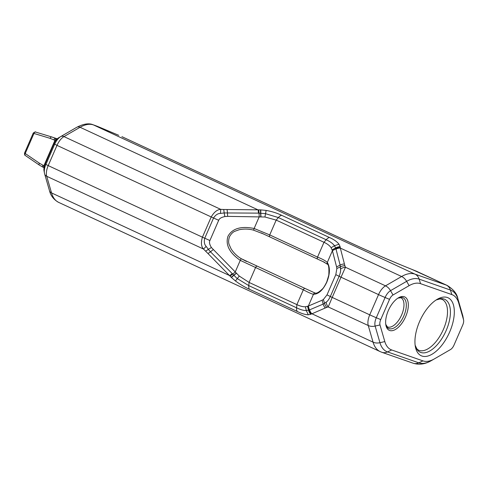 <?xml version="1.0" encoding="UTF-8"?>
<svg xmlns="http://www.w3.org/2000/svg" width="488" height="488" viewBox="0 0 488 488"><rect width="100%" height="100%" fill="white"/><g stroke="black" fill="none" stroke-linecap="round" stroke-linejoin="round"><path stroke-width="0.73" d="M447.356 297.503A31.94 15.866 114.9 0 0 437.419 299.187A31.94 15.866 114.9 0 0 415.367 346.706A31.94 15.866 114.9 0 0 444.739 341.197A31.94 15.866 114.9 0 0 447.356 297.503M380.738 319.603L389.534 299.37A6.295 3.123 114.9 0 1 393.017 294.984L409.121 285.657A36.191 17.977 114.9 0 1 420.534 283.656L451.803 294.575A36.191 17.977 114.9 0 1 458.696 302.969L463.509 319.603A6.295 3.123 114.9 0 1 463.6 319.982A6.295 3.123 114.9 0 1 462.764 324.941L453.968 345.175A6.295 3.123 -65.1 0 1 450.485 349.56L434.381 358.887A36.191 17.977 -65.1 0 1 434.216 358.979A36.191 17.977 -65.1 0 1 422.968 360.888L391.699 349.969A36.191 17.977 -65.1 0 1 384.806 341.576L379.993 324.941A6.295 3.123 -65.1 0 1 380.738 319.603L376.297 317.731A9.821 4.88 -65.1 0 0 375.138 326.069L379.993 324.941M404.314 296.753A18.41 9.144 -65.1 0 1 402.807 321.94A18.41 9.144 -65.1 0 1 385.88 325.112A18.41 9.144 -65.1 0 1 398.592 297.723A18.41 9.144 -65.1 0 1 404.314 296.753M44.597 173.758A10.974 5.453 -65.1 0 1 44.445 173.1L44.018 170.8A8.656 4.3 -65.1 0 1 45.164 163.98L53.961 143.746A8.656 4.3 114.9 0 1 58.749 137.72L74.853 128.393A38.552 19.148 114.9 0 1 75.03 128.289L77.061 127.136A40.87 20.301 114.9 0 0 76.872 127.24L60.768 136.567A10.974 5.453 114.9 0 0 54.693 144.216L45.896 164.444L45.164 163.98M51.838 136.988L35.697 132.083A1.891 1.257 -73.1 0 0 35.673 132.077L51.862 136.994A1.891 1.257 -73.1 0 0 50.136 138.354L33.953 133.438A1.891 1.257 -73.1 0 1 35.673 132.077C35.697 131.571 34.886 131.906 33.239 133.084L33.953 133.438L25.224 153.506L39.351 163.163A1.891 1.238 124.3 0 0 39.461 165.164L25.333 155.507C24.748 155.446 24.485 154.641 24.546 153.086L25.224 153.506A1.891 1.238 124.3 0 0 25.333 155.507A1.891 1.238 124.3 0 0 25.339 155.513A1.891 1.238 124.3 0 0 25.48 155.587M315.217 293.117A1.891 1.757 94.4 0 0 313.442 294.319C318.548 294.154 323.007 290.079 326.82 282.107C330.083 273.817 330.242 267.259 327.302 262.44A1.891 1.732 -36.6 0 0 327.418 264.246A1.891 1.732 -36.6 0 1 327.424 264.246C328.699 264.526 329.156 268.174 328.79 275.201L326.722 282.034C324.843 285.809 323.428 288.103 322.47 288.92C316.37 294.813 315.205 292.721 315.217 293.117L304.872 288.353A1.891 0.939 114.9 0 0 303.329 289.799C307.952 292.269 311.326 293.776 313.442 294.319L308.337 306.061L305.427 306.769C302.999 306.879 300.151 306.165 296.887 304.616L249.075 282.424L239.26 276.062L211.42 247.538C209.541 244.5 209.035 242.164 209.907 240.523L218.703 220.289L213.549 218.008L204.753 238.236C203.868 241.798 204.344 244.512 206.174 246.385A7.869 0.464 -47.7 0 1 203.459 249.032L207.925 253.473A7.869 1.385 -44.4 0 0 210.468 251.796L208.315 249.319A7.869 1.446 135.8 0 1 205.594 251.088M304.872 288.353L240.95 258.555A1.891 0.336 122.4 0 1 241.017 258.561A1.891 0.336 122.4 0 1 240.273 260.36L303.329 289.799L296.887 304.616L296.582 307.812L248.776 285.62L237.089 278.471L210.468 251.796L213.189 249.649M207.925 253.473L231.355 277.459L235.448 280.972C240.267 284.504 244.933 287.273 249.453 289.268A7.869 3.91 -65.1 0 1 248.776 285.62L249.075 282.424L255.517 267.607A1.891 0.939 114.9 0 1 257.06 266.167M249.453 289.268L297.259 311.454C301.663 313.601 305.348 314.711 308.312 314.784L310.746 314.303L325.325 307.965A7.869 6.948 -113 0 1 323.154 304.097L309.612 309.843A7.869 6.948 67 0 0 311.783 313.711L373.064 342.155A42.48 21.1 114.9 0 0 380.201 351.622L58.664 202.386A42.48 21.1 114.9 0 1 51.533 192.919A5.508 4.154 163.9 0 1 49.483 190.68L44.67 174.045A5.508 4.154 163.9 0 0 46.714 176.284L51.533 192.919L229.512 275.525A7.869 1.385 -44.4 0 0 232.056 273.847M309.612 309.843L306.299 310.594C303.579 310.569 300.34 309.642 296.582 307.812A7.869 3.91 -65.1 0 0 297.259 311.454M53.961 143.746L56.998 145.375L48.202 165.603L202.422 237.18C200.83 242.487 201.172 246.434 203.459 249.032L46.714 176.284A12.59 6.252 114.9 0 1 48.202 165.603L45.896 164.444A10.974 5.453 -65.1 0 0 44.445 173.1L44.67 174.045M211.42 247.538L208.315 249.319L206.174 246.385M325.325 307.965L326.789 307.342A7.869 6.96 -114 0 1 324.544 303.261L323.154 304.097L322.123 300.212L308.337 306.061L309.361 309.947A7.869 6.954 68.8 0 0 311.551 313.869M326.789 307.342L328.204 306.934L332.218 297.424A7.869 0.336 -156.5 0 1 330.333 296.521C328.735 299.754 327.344 301.602 326.155 302.072A7.869 6.698 80.2 0 0 328.204 306.934L368.251 325.52L373.064 342.155A9.443 7.119 -16.1 0 0 379.951 342.704L375.138 326.069A9.443 7.119 -16.1 0 1 368.251 325.52A12.59 6.252 114.9 0 1 369.739 314.839A9.443 0.403 23.5 0 0 376.297 317.731L385.093 297.503A9.443 0.403 23.5 0 1 378.535 294.606L369.739 314.839L332.218 297.424L341.014 277.19A7.869 0.336 -156.5 0 1 339.13 276.293C340.423 272.871 340.874 270.48 340.49 269.114A7.869 6.478 -27.1 0 1 345.461 267.253L341.014 277.19L378.535 294.606A12.59 6.252 -65.1 0 1 385.508 285.84L401.612 276.507L340.325 248.069L344.436 264.014A7.869 6.692 165.6 0 0 340.124 265.075L336.012 249.124A7.869 6.692 -14.4 0 1 340.325 248.069L340.166 246.843L335.695 248.063L334.506 245.732C332.767 243.439 329.992 241.444 326.173 239.754L278.367 217.563L265.289 213.61L258.457 213.128L224.132 212.939A7.869 1.19 -89.6 0 0 223.681 209.486L227.036 209.523A7.869 1.135 90.7 0 1 227.432 212.768L227.652 216.373L224.889 216.562C221.369 217.294 219.307 218.539 218.703 220.289M326.155 302.072L324.544 303.261L323.385 299.498L322.123 300.212M344.436 264.014L344.876 265.734A7.869 6.704 166.4 0 0 340.362 266.881L340.124 265.075L336.592 266.936L336.854 268.528L335.811 274.646L327.009 294.874L323.385 299.498M57.127 138.988L51.887 137A1.891 1.257 -73.1 0 0 51.862 136.994L57.267 138.854M336.592 266.936L332.407 250.698L331.108 247.715C329.644 245.598 327.271 243.786 323.983 242.292L276.178 220.1L264.935 217.001L227.652 216.373M324.648 262.379L261.202 232.929M58.749 137.72L60.768 136.567A5.508 3.898 -120.1 0 1 63.971 136.603L220.71 209.352C217.191 209.596 214.025 212.134 211.225 216.953L56.998 145.375A12.59 6.252 -65.1 0 1 63.971 136.603L80.075 127.276A42.48 21.1 -65.1 0 1 93.476 124.928L95.221 125.538A9.522 0.403 -156.5 0 1 100.583 127.661L118.767 135.322A5.508 1.159 -67 0 0 118.724 135.298A5.508 1.159 -67 0 0 118.675 135.286M121.915 136.671A5.508 0.415 113.3 0 1 121.933 136.677L121.933 136.677A5.508 0.415 113.3 0 1 121.951 136.683L352.72 243.793A60.396 2.574 23.5 0 0 411.933 269.406L447.234 285.468A42.48 21.1 -65.1 0 0 446.276 285.077L416.002 271.029A9.443 5.679 111.7 0 0 415.733 270.907A9.443 5.679 111.7 0 0 415.666 270.883M317.59 259.11A1.891 0.939 -65.1 0 1 317.542 257.109C322.397 259.049 325.655 260.824 327.302 262.44L332.407 250.698L335.933 248.837L335.695 248.063L332.169 249.899M246.507 261.476L241.017 258.561C236.924 256.054 233.599 252.784 231.037 248.752L229.195 244.634C228.353 242.695 228.439 240.084 229.458 236.79C231.172 233.789 233.038 231.928 235.039 231.202L239.199 229.72C243.969 228.75 248.709 228.878 253.418 230.11A1.891 0.311 -76.2 0 0 253.418 230.116A1.891 0.311 -76.2 0 0 254.132 228.482L269.73 234.923L317.542 257.109L323.983 242.292L326.173 239.754A7.869 3.91 114.9 0 1 329.424 237.479C333.902 239.462 337.092 241.713 338.989 244.226L340.166 246.843M227.036 209.523L260.482 209.858L266.131 210.413C272.011 211.505 277.172 213.128 281.619 215.293A7.869 3.91 114.9 0 0 278.367 217.563L276.178 220.1L269.73 234.923A1.891 0.939 -65.1 0 0 269.779 236.918M264.935 217.001L266.131 210.413M338.989 244.226L334.506 245.732L331.108 247.715M223.681 209.486L220.71 209.352L220.503 213.427C217.874 213.39 215.556 214.915 213.549 218.008A7.869 0.336 23.5 0 1 211.225 216.953L202.422 237.18A7.869 0.336 23.5 0 0 204.753 238.236L209.907 240.523M74.853 128.393L76.872 127.24A5.508 3.898 -120.1 0 1 80.075 127.276L258.054 209.883A7.869 1.135 90.7 0 1 258.457 213.128M224.889 216.562L224.132 212.939L220.503 213.427M260.769 216.764L260.482 209.858M340.49 269.114L340.362 266.881L336.854 268.528M415.142 345.26A29.158 14.481 114.9 0 0 442.177 338.123A29.158 14.481 114.9 0 0 444.056 299.034A29.158 14.481 114.9 0 0 436.174 299.949M436.138 299.974L439.962 298.937L442.036 299.333A28.005 13.908 -65.1 0 1 442.866 330.59A28.005 13.908 -65.1 0 1 418.46 350.14L416.85 348.853L415.135 345.217M39.351 163.163L42.865 165.188A1.891 1.257 115.7 0 0 43.225 167.335L43.286 167.366A1.891 1.257 115.7 0 1 43.225 167.341L39.467 165.17A1.891 1.238 124.3 0 0 39.467 165.17A1.891 1.238 124.3 0 0 39.607 165.243M42.865 165.188L43.92 165.694A1.891 1.257 115.7 0 0 44.048 167.683M50.136 138.354L54.949 140.324L43.92 165.694L44.445 165.951M258.677 209.858A7.869 1.08 91.4 0 1 259.024 213.14L259.238 216.739L254.132 228.482C241.054 225.865 232.343 228.451 227.994 236.241C225.267 244.72 229.36 252.76 240.273 260.36L235.167 272.103L232.453 274.25A7.869 1.324 -45.1 0 1 229.927 275.982M239.26 276.062L235.448 280.972M236.369 273.329L233.685 275.47A7.869 0.903 131.9 0 1 231.355 277.459M308.312 314.784L306.299 310.594L305.427 306.769M310.746 314.303A7.869 6.899 -102.4 0 1 308.581 310.228L307.544 306.36M236.235 273.189L231.172 277.269M310.856 314.254L308.678 310.197L307.635 306.33M327.009 294.874L330.333 296.521L339.13 276.293L335.811 274.646M384.806 341.576L379.951 342.704A39.717 19.727 -65.1 0 0 387.521 351.915L391.699 349.969M431.313 360.638A39.717 19.727 -65.1 0 1 431.13 360.742A39.717 19.727 -65.1 0 1 418.783 362.834L387.521 351.915A9.443 8.186 -70.8 0 1 381.811 352.275L413.074 363.188A9.443 8.186 -70.8 0 0 418.783 362.834L422.968 360.888M57.011 139.104L55.827 138.531A1.891 1.257 -64.3 0 0 53.893 139.818M55.693 140.672L54.949 140.324A1.891 1.257 -64.3 0 1 56.876 139.037M385.758 324.337L387.344 326.844A16.049 7.973 114.9 0 0 401.648 314.919A16.049 7.973 114.9 0 0 400.855 297.729L397.921 298.131M397.946 298.119A16.97 8.43 -65.1 0 1 402.612 297.546A16.97 8.43 -65.1 0 1 403.838 315.889A16.97 8.43 -65.1 0 1 393.602 328.15A16.97 8.43 -65.1 0 1 385.764 324.368M389.534 299.37L385.093 297.503A9.821 4.88 114.9 0 1 390.534 290.659L393.017 294.984M409.121 285.657L406.638 281.332A9.443 6.686 59.9 0 0 401.612 276.507A42.48 21.1 -65.1 0 1 415.014 274.158L93.476 124.928A5.508 4.776 -70.8 0 0 93.098 124.769C89.054 123 83.71 123.793 77.061 127.136M95.221 125.538A5.508 4.776 -70.8 0 0 94.843 125.379L93.098 124.769M118.767 135.322L94.843 125.379M420.534 283.656L419.168 279.136A9.443 8.186 109.2 0 0 415.014 274.158L446.276 285.077A9.443 8.186 109.2 0 1 450.43 290.049L419.168 279.136A39.717 19.727 114.9 0 0 406.638 281.332L390.534 290.659A9.443 6.686 59.9 0 0 385.508 285.84L345.461 267.253L344.876 265.734M260.964 216.764L260.769 213.189A7.869 0.695 -85.4 0 0 260.744 209.864M281.619 215.293L329.424 237.479M340.136 246.714A7.869 6.692 155.9 0 0 335.659 247.953L332.139 249.801M336.012 249.124L335.933 248.837A7.869 6.71 -16 0 1 340.307 247.745M352.72 243.793A9.443 4.691 -65.1 0 1 352.934 243.878L122.378 136.872M451.803 294.575L450.43 290.049A39.717 19.727 114.9 0 1 457.994 299.266L462.813 315.901A9.821 4.88 114.9 0 1 462.947 316.486L463.6 319.982M463.509 319.603L462.813 315.901A9.443 7.119 163.9 0 0 462.691 315.394L462.947 316.486M458.696 302.969L457.994 299.266A9.443 7.119 163.9 0 0 457.878 298.766C457.067 293.843 453.517 289.408 447.234 285.468M414.599 270.468A9.443 5.722 -68.4 0 0 414.33 270.346A9.443 5.722 -68.4 0 0 414.257 270.321M411.933 269.406A9.443 5.386 -68.2 0 0 411.689 269.297A9.443 5.386 -68.2 0 0 411.683 269.297L417.435 271.639M49.483 190.68C50.74 195.804 53.802 199.702 58.664 202.386M434.216 358.979L431.13 360.742C425.036 364.249 419.015 365.067 413.074 363.188M380.201 351.622L381.811 352.275M33.245 133.078L24.54 153.098M323.721 261.922L322.946 261.568M263.63 234.033L262.52 233.52M322.891 261.531L327.424 264.246M253.418 230.11L263.611 234.02M462.691 315.4L457.878 298.766M411.683 269.297C394.579 262.465 370.63 252.107 352.934 243.878"/></g></svg>
